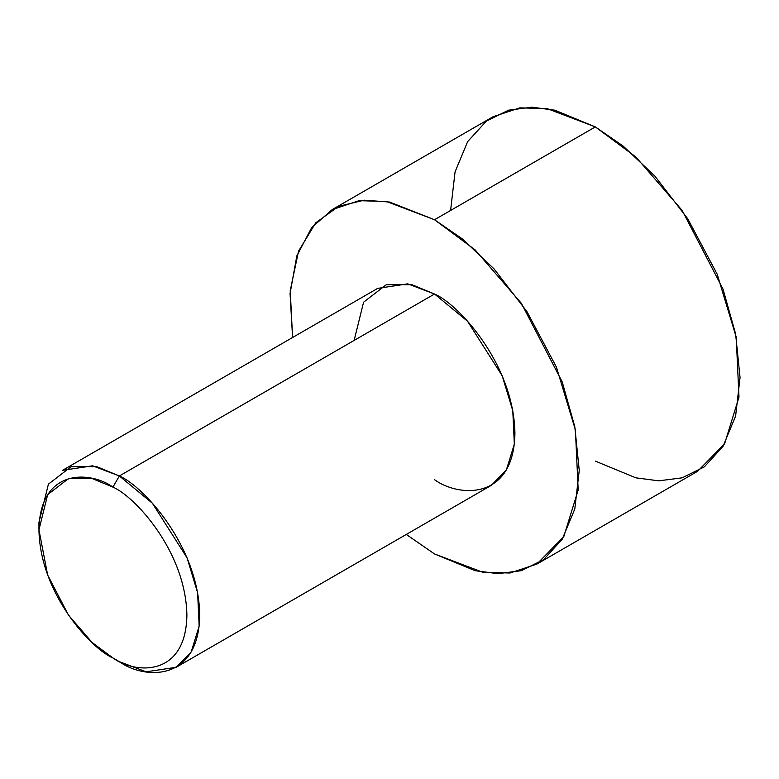 <?xml version="1.0" encoding="UTF-8"?>
<svg xmlns="http://www.w3.org/2000/svg" width="779" height="779" viewBox="0 0 779 779"><rect width="100%" height="100%" fill="white"/><g stroke="black" fill="none" stroke-linecap="round" stroke-linejoin="round"><path stroke-width="1.17" d="M112.916 487.118C134.553 496.174 185.879 551.435 186.892 615.235C185.879 677.866 134.553 673.864 112.916 657.943L119.353 661.653C142.869 678.967 198.655 683.319 199.755 615.235C198.655 545.884 142.869 485.823 119.353 475.969L112.916 487.118C91.279 471.188 39.963 467.186 38.95 529.817C39.963 593.617 91.279 648.878 112.916 657.943C134.553 673.864 185.879 677.866 186.892 615.235C185.879 551.435 134.553 496.174 112.916 487.118L119.353 475.969L152.363 503.215L187.048 557.813L197.613 592.722L199.161 626.112L191.167 652.013L176.2 667.282L146.15 671.819L119.353 661.653L112.916 657.943L92.204 642.568L68.533 615.235L47.655 575.038L38.95 529.817L47.655 494.655L68.542 478.569L92.204 478.569L112.916 487.118M176.2 667.282L491.374 485.317L506.34 470.049L514.335 444.147L512.786 410.757L502.221 375.848L467.536 321.25L434.526 294.014L119.353 475.969L434.526 294.014C458.042 303.859 513.828 363.92 514.929 433.27C513.828 501.355 458.042 497.002 434.526 479.689M434.526 219.736L462.327 238.9L493.944 268.774L526.935 311.6L556.381 367.045L575.399 429.891L578.184 489.991L563.801 536.604L536.858 564.093L510.021 573.013L482.766 572.253L434.526 553.957L406.287 534.443L434.526 553.957L475.044 570.676L497.947 573.675L521.355 570.676L543.567 559.682L562.224 539.214L574.795 508.969L579.245 470.399L574.795 426.697L562.224 381.934L521.355 303.294L475.044 249.816L434.526 219.736L595.331 126.899L434.526 219.736L389.597 202.053L364.173 200.193L338.68 206.299L315.699 222.852L298.513 251.227L290.236 290.596L292.583 337.502L290.061 293.527L296.838 255.882L311.697 227.565L332.195 209.6L359.031 200.69L386.287 201.44L434.526 219.736M536.858 564.093L697.663 471.256L724.606 443.767L738.989 397.154L736.204 337.054L717.186 274.208L687.74 218.763L654.74 175.937L623.132 146.062L595.331 126.899L635.849 156.978L682.161 210.457L723.019 289.097L735.6 333.86L740.05 377.562L735.6 416.132L723.019 446.377L704.362 466.845L682.161 477.829L658.742 480.838L635.849 477.829L595.331 461.119M450.603 210.457L455.063 171.886L467.634 141.642L486.291 121.173L508.492 110.19L531.911 107.181L554.804 110.19L595.331 126.899L547.092 108.602L519.827 107.853L492.99 116.762L332.195 209.6M354.124 340.433L363.579 302.203L386.287 284.724L412.013 284.724L434.526 294.014L407.729 283.848L377.669 288.376L62.495 470.341L92.555 465.813L119.353 475.969L96.839 466.689L71.113 466.689L48.405 484.168L38.95 522.397L38.95 529.817M119.353 661.653L112.916 657.943"/></g></svg>
